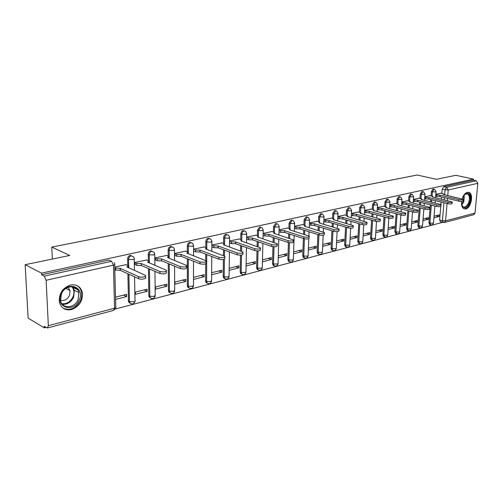 <?xml version="1.0" encoding="UTF-8"?>
<svg xmlns="http://www.w3.org/2000/svg" width="503" height="503" viewBox="0 0 503 503"><rect width="100%" height="100%" fill="white"/><g stroke="black" fill="none" stroke-linecap="round" stroke-linejoin="round"><path stroke-width="0.75" d="M132.673 256.505L130.233 255.354C128.605 255.895 127.724 257.102 127.599 258.97L128.579 259.397C128.705 257.523 129.585 256.316 131.214 255.776L133.653 256.926L134.213 258.335C134.804 258.806 134.42 259.215 133.069 259.567L128.579 259.397L128.749 267.898M153.057 251.802L150.818 250.846C149.246 251.368 148.398 252.55 148.266 254.386L149.253 254.795C149.391 252.959 150.24 251.777 151.812 251.249L154.05 252.21L154.735 253.801L153.66 254.964L149.253 254.795L149.366 262.987M172.265 246.847L170.643 246.501C169.127 247.011 168.304 248.168 168.159 249.972L169.159 250.368C169.304 248.564 170.127 247.407 171.642 246.891L173.686 247.69L174.497 249.438L173.485 250.532L169.159 250.368L169.215 258.272M191.285 242.653L189.738 242.32C188.279 242.811 187.474 243.942 187.33 245.716L188.336 246.105C188.48 244.326 189.285 243.194 190.744 242.698L192.618 243.358L193.536 245.231L192.58 246.263L188.336 246.105L188.336 253.745M209.619 238.604L208.154 238.284C206.746 238.762 205.966 239.874 205.815 241.616L206.821 241.987C206.978 240.245 207.758 239.132 209.166 238.648L210.876 239.202L211.895 241.176L210.99 242.15L206.821 241.987L206.777 249.387M227.318 234.706L225.916 234.392C224.558 234.857 223.797 235.951 223.64 237.661L224.659 238.02C224.816 236.309 225.57 235.215 226.935 234.75L228.494 235.209L229.607 237.259L228.752 238.177L224.659 238.02L224.59 243.898M244.408 230.94L243.068 230.638C241.754 231.091 241.012 232.16 240.855 233.845L241.874 234.191C242.031 232.505 242.773 231.437 244.087 230.978L245.514 231.361L246.703 233.48L245.898 234.348L241.874 234.191L241.773 239.893M260.912 227.306L259.63 227.004L257.479 230.154L258.498 230.493L260.655 227.343L261.969 227.664L263.22 229.827L262.453 230.644L258.498 230.493L258.372 236.045M276.908 223.791L275.644 223.495L273.544 226.589L274.569 226.916L276.669 223.822L277.87 224.093L279.184 226.3L278.461 227.067L274.569 226.916L274.412 232.336M292.406 220.389L291.13 220.107L289.087 223.143L290.112 223.464L292.155 220.421L293.262 220.647L294.626 222.886L293.934 223.609L290.112 223.464L289.929 228.758M307.402 217.095L306.113 216.824L304.12 219.805L305.145 220.119L307.138 217.133L308.157 217.321L309.565 219.578L308.911 220.257L305.145 220.119L304.944 225.3M321.914 213.913L320.618 213.643L318.676 216.579L319.701 216.881L321.643 213.945L322.586 214.108L324.033 216.378L323.404 217.019L319.701 216.881L319.48 221.961M335.966 210.826L334.671 210.568L332.772 213.448L333.797 213.744L335.696 210.858L336.564 210.996L338.041 213.272L337.444 213.882L333.797 213.744L333.558 218.723M349.579 207.84L348.283 207.582L346.435 210.417L347.46 210.7L349.315 207.865L350.119 207.984L351.616 210.267L351.05 210.839L347.46 210.7L347.202 215.592M362.782 204.941L361.487 204.69L359.683 207.481L360.708 207.758L362.512 204.966L363.26 205.067L364.782 207.349L364.241 207.89L360.708 207.758L360.431 212.555M375.584 202.124L374.295 201.885L372.528 204.627L373.553 204.897L375.32 202.156L376.018 202.237L377.552 204.52L377.036 205.029L373.553 204.897L373.264 209.613M388.008 199.395L386.725 199.163L385.002 201.86L386.021 202.124L387.744 199.421L388.398 199.496L389.944 201.772L389.454 202.256L386.021 202.124L385.719 206.758M400.067 196.748L398.791 196.516L397.106 199.175L398.125 199.433L399.81 196.774L400.419 196.836L401.979 199.1L401.507 199.559L398.125 199.433L397.81 203.985M411.781 194.177L410.517 193.951L408.864 196.566L409.882 196.818L411.529 194.196L412.102 194.252L413.667 196.51L413.215 196.943L409.882 196.818L409.555 201.294M423.161 191.674L421.91 191.454L420.294 194.032L421.307 194.277L422.922 191.7L423.451 191.744L425.022 193.988L424.589 194.403L421.307 194.277L420.967 198.679M434.227 189.247L432.982 189.027L431.398 191.568L432.41 191.806L433.988 189.266L434.485 189.304L436.063 191.536L435.648 191.926L432.41 191.806L432.058 196.139M461.584 201.363C461.22 205.237 462.012 207.72 463.973 208.827L465.809 208.959C471.122 208.003 473.883 193.963 469.029 192.448L467.344 192.335C465.068 193.058 463.326 195.252 462.106 198.918M71.47 309.59C79.593 306.346 83.171 300.492 82.209 292.023C80.379 286.408 76.469 284.076 70.477 285.019C62.68 287.848 58.958 293.412 59.31 301.712C60.951 308.081 65.006 310.703 71.47 309.59M25.15 264.697L69.747 255.442L51.771 247.074L417.169 175.013L436.428 179.32L455.8 175.296L473.505 179.112L41.542 273.142L25.15 264.697L28.124 318.148L44.289 327.849L46.05 327.384M115.338 309.031L442.59 222.357M44.289 327.849L44.214 326.284L47.433 327.981L48.345 325.686L46.125 280.278L44.258 276.128L111.578 261.271L108.83 260.045L111.364 261.17M41.542 273.142L41.623 274.77L44.258 276.128M440.527 221.81L439.616 219.987L440.747 206.532M440.924 204.438L441.118 202.099M441.37 199.1L441.546 196.994M441.841 193.435L442.2 189.172L445.042 189.826L446.589 187.323L476.222 180.778L477.837 183.299L474.995 213.083L473.688 214.731L444.432 222.502M476.222 180.778L473.411 180.175L473.505 179.112M422.935 220.666L428.279 219.295L425.18 218.478M428.279 219.295L428.411 217.654L423.067 219.012M430.172 195.686L424.809 196.774M411.649 223.558L417.22 222.131L414.107 221.289M417.22 222.131L417.345 220.465L411.775 221.88M419.049 198.207L413.453 199.351M400.036 226.532L405.846 225.048L402.721 224.181M405.846 225.048L405.965 223.357L400.162 224.835M407.606 200.804L401.778 201.992M388.09 229.594L394.138 228.048L391.013 227.161M394.138 228.048L394.258 226.337L388.203 227.872M395.83 203.476L389.75 204.721M375.779 232.751L382.091 231.129L378.954 230.223M382.091 231.129L382.205 229.399L375.892 231.003M383.707 206.224L377.363 207.525M363.103 235.995L369.686 234.31L366.542 233.379M369.686 234.31L369.793 232.549L363.21 234.222M371.22 209.059L364.606 210.417M350.044 239.34L356.904 237.586L353.76 236.624M356.904 237.586L357.004 235.8L350.138 237.548M358.35 211.977L351.446 213.398M336.57 242.792L343.731 240.956L340.588 239.975M343.731 240.956L343.826 239.151L336.664 240.968M345.089 214.982L337.884 216.472M322.675 246.351L330.15 244.439L327 243.427M330.15 244.439L330.238 242.603L322.763 244.502M331.408 218.088L323.882 219.648M308.339 250.022L316.142 248.023L312.992 246.986M316.142 248.023L316.217 246.168L308.414 248.149M317.286 221.289L309.433 222.923M293.532 253.82L301.681 251.733L298.531 250.664M301.681 251.733L301.75 249.84L293.601 251.915M302.712 224.596L294.507 226.306M278.234 257.737L286.748 255.555L283.598 254.455M286.748 255.555L286.811 253.638L278.291 255.807M287.659 228.01L279.077 229.796M262.428 261.786L271.318 259.51L268.174 258.379M271.318 259.51L271.369 257.561L262.472 259.825M272.098 231.537L263.132 233.411M246.074 265.974L255.367 263.597L252.236 262.428M255.367 263.597L255.411 261.617L246.112 263.981M256.008 235.19L246.633 237.152M229.154 270.312L238.868 267.822L235.744 266.615M238.868 267.822L238.906 265.817L229.179 268.288M239.359 238.969L229.55 241.019M211.675 274.789L221.798 272.192L218.686 270.954M221.798 272.192L221.823 270.155L211.688 272.733M222.125 242.874L211.901 245.024M193.63 279.41L204.117 276.725L201.018 275.443M204.117 276.725L204.13 274.651L193.63 277.316M204.275 246.929L193.68 249.148M185.802 281.416L185.796 279.31L174.912 282.076L174.925 284.201L185.802 281.416L182.715 280.096M185.764 251.123L174.78 253.437L175.075 255.537M166.807 286.282L166.789 284.138L155.496 287.012L155.521 289.168L166.807 286.282L163.745 284.912M166.568 255.48L155.163 257.876L155.484 260.02M147.096 291.331L147.065 289.156L135.345 292.13L135.389 294.33L147.096 291.331L144.059 289.917M146.65 260.001L134.804 262.491L135.131 264.672M115.558 299.411L126.637 296.569L123.625 295.11M126.637 296.569L126.586 294.356L115.501 297.172M125.951 264.697L114.741 267.036M130.378 303.435L128.68 302.152L128.472 301.127L127.907 273.795M127.731 265.483L127.599 258.97M150.705 298.103L149.102 296.996L148.838 295.821L148.46 268.558M148.354 260.717L148.266 254.386M170.284 292.96L168.775 292.017L168.448 290.703L168.26 263.559M168.203 256.14L168.159 249.972M189.153 288.005L187.738 287.194L187.355 285.773L187.336 258.768M187.336 251.739L187.33 245.716M207.349 283.227L206.029 282.529L205.589 281.02L205.689 263.824M205.708 260.548L205.74 254.172M205.777 247.489L205.815 241.616M224.91 278.605L223.672 278.008L223.187 276.43L223.389 259.529M223.433 255.669L223.502 249.765M223.577 243.402L223.64 237.661M241.874 274.148L240.711 273.632L240.189 271.997L240.478 255.21M240.553 251.01L240.648 245.533M240.755 239.453L240.855 233.845M258.265 269.841L257.171 269.394L256.612 267.709L257.002 250.94M257.102 246.552L257.215 241.453M257.354 235.643L257.479 230.154M274.11 265.672L273.085 265.288L272.5 263.566L272.972 246.734M273.104 242.276L273.236 237.529M273.393 231.965L273.544 226.589M289.401 261.642L288.471 261.309L287.861 259.561L288.433 242.591M288.577 238.177L288.728 233.75M288.911 228.406L289.087 223.143M304.202 257.737L303.366 257.448L302.737 255.681L303.397 238.497M303.561 234.241L303.724 230.097M303.919 224.967L304.12 219.805M318.531 253.958L317.783 253.707L317.142 251.928L317.896 234.555M318.072 230.449L318.242 226.576M318.456 221.641L318.676 216.579M332.426 250.299L331.747 250.079L331.1 248.287L331.942 230.758M332.131 226.803L332.307 223.175M332.533 218.415L332.772 213.448M345.901 246.747L345.291 246.552L344.63 244.754L345.561 227.105M345.756 223.288L345.938 219.88M346.177 215.297L346.435 210.417M358.966 243.301L358.413 243.131L357.759 241.333L358.765 223.59M358.972 219.893L359.155 216.699M359.406 212.266L359.683 207.481M371.648 239.956L371.151 239.805L370.491 238.013L371.579 220.195M371.799 216.617L371.981 213.618M372.245 209.33L372.528 204.627M383.965 236.712L383.512 236.58L382.852 234.788L384.015 216.919M384.242 213.454L384.43 210.631M384.701 206.488L385.002 201.86M395.924 233.562L394.861 231.657L396.1 213.756M396.333 210.399L396.515 207.733M396.792 203.721L397.106 199.175M407.549 230.5L406.525 228.614L407.832 210.7M408.071 207.437L408.254 204.928M408.537 201.037L408.864 196.566M418.848 227.519L417.867 225.658L419.238 207.739M419.483 204.57L419.665 202.206M419.955 198.434L420.294 194.032M429.839 224.627L428.889 222.785L430.329 204.872M430.581 201.797L430.757 199.565M431.052 195.9L431.398 191.568M52.325 259.058L51.771 247.074M433.913 217.856L439.044 216.541L435.95 215.737M439.044 216.541L439.176 214.919L434.045 216.221M440.986 193.234L435.843 194.277M41.623 274.77L108.83 260.045M473.411 180.175L443.753 186.67L442.2 189.172M435.793 194.85L440.075 195.177L439.955 196.616L435.673 196.289M463.018 199.609L462.911 200.798C462.735 201.42 461.326 201.527 458.692 201.106L439.955 196.616M440.075 195.177L458.824 199.641C461.465 200.056 462.867 199.955 463.043 199.333L443.237 194.447L443.747 194.039L440.722 193.171M424.765 197.333L429.134 197.679L429.021 199.138L424.651 198.792M452.222 202.225L452.115 203.407C451.945 204.061 450.518 204.174 447.827 203.74L429.021 199.138M429.134 197.679L447.953 202.256C450.644 202.684 452.078 202.577 452.247 201.929L432.391 196.931L432.92 196.503L429.902 195.623M413.416 199.892L417.886 200.257L417.773 201.734L413.303 201.37M441.106 204.91L441.005 206.092C440.842 206.777 439.389 206.896 436.642 206.45L417.773 201.734M417.886 200.257L436.761 204.947C439.515 205.387 440.968 205.268 441.131 204.595L421.237 199.49L421.784 199.037L418.779 198.144M463.452 195.793C467.4 189.48 472.411 196 469.255 203.155C465.778 209.009 463.188 209.154 461.477 203.596M461.748 205.042L463.32 206.922C465.313 207.475 467.054 206.123 468.551 202.854C470.009 198.389 469.613 195.371 467.369 193.812L464.382 194.623M463.879 208.783C466.18 208.927 468.136 207.179 469.758 203.545C471.562 198.006 471.072 194.265 468.287 192.335L468.067 192.253M79.185 300.134C73.778 313.576 54.758 307.245 61.215 293.79C66.981 280.127 85.629 287.094 79.185 300.134M61.467 293.802L60.542 300.322C61.706 309.213 74.563 308.572 78.097 299.675L78.883 292.576C77.336 284.352 65.032 285.056 61.467 293.802M60.536 300.272C64.309 301.108 67.289 299.53 69.483 295.544L70.043 290.589L67.987 287.37M62.932 308.043C69.992 311.068 75.846 308.584 80.486 300.593C81.807 297.556 82.127 294.595 81.442 291.702C80.606 288.609 78.826 286.44 76.085 285.201M401.74 202.527L406.311 202.904L406.204 204.407L401.633 204.023M429.669 207.676L429.568 208.858C429.417 209.569 427.934 209.701 425.123 209.242L406.204 204.407M406.311 202.904L425.242 207.72C428.053 208.173 429.537 208.047 429.694 207.337L409.756 202.118L410.329 201.64L407.336 200.735M389.718 205.23L394.396 205.633L394.289 207.154L389.611 206.752M417.886 210.518L417.792 211.706C417.641 212.448 416.132 212.587 413.265 212.121L394.289 207.154M394.396 205.633L413.384 210.575C416.251 211.04 417.76 210.902 417.911 210.16L397.942 204.822L398.539 204.319L395.559 203.407M377.332 208.016L382.123 208.443L381.903 210.015L377.237 209.556M405.745 213.454L405.657 214.636C405.519 215.416 403.978 215.567 401.048 215.083L382.022 209.984M382.123 208.443L401.155 213.511C404.091 213.995 405.632 213.844 405.77 213.071L385.776 207.607L386.398 207.073L383.431 206.155M364.574 210.889L369.479 211.342L369.259 212.932L364.486 212.448M393.227 216.479L393.145 217.661C393.013 218.472 391.447 218.635 388.448 218.139L369.384 212.901M369.479 211.342L388.555 216.548C391.554 217.038 393.126 216.881 393.258 216.07L373.245 210.474L373.892 209.914L370.944 208.984M351.421 213.844L356.445 214.322L356.231 215.938L351.339 215.429M380.325 219.597L380.249 220.773C380.123 221.628 378.526 221.798 375.452 221.289L356.357 215.906M356.445 214.322L375.552 219.673C378.627 220.182 380.23 220.012 380.35 219.163L360.33 213.435L361.003 212.844L358.073 211.895M337.859 216.894L343.002 217.403L342.92 219.012L337.777 218.503M367.001 222.816L366.932 223.986C366.825 224.879 365.191 225.067 362.047 224.539L342.92 219.012M343.002 217.403L362.141 222.898C365.291 223.426 366.92 223.238 367.033 222.351L347.013 216.485L347.718 215.856L344.807 214.907M323.863 220.037L329.138 220.578L328.924 222.238L323.794 221.666M353.257 226.136L353.194 227.299C353.093 228.236 351.427 228.437 348.208 227.89L329.063 222.207M329.138 220.578L348.296 226.231C351.522 226.771 353.181 226.576 353.282 225.64L333.275 219.629L334.011 218.968L331.125 218.006M309.414 223.282L314.821 223.854L314.614 225.545L309.351 224.935M339.06 229.569L338.997 230.72C338.909 231.707 337.211 231.921 333.91 231.361L314.752 225.514M314.821 223.854L333.992 229.67C337.299 230.229 338.997 230.016 339.085 229.035L319.091 222.879L319.864 222.175L317.003 221.207M294.494 226.627L296.091 227.13L300.04 227.243L299.977 228.922L296.034 228.808L294.431 228.305M324.385 233.115L324.334 234.253C324.259 235.291 322.524 235.517 319.135 234.939L299.977 228.922M300.04 227.243L319.21 233.229C322.599 233.801 324.334 233.574 324.41 232.549L304.447 226.231L305.258 225.489L302.429 224.508M279.071 230.085L280.749 230.626L284.767 230.739L284.56 232.48L280.699 232.336L279.02 231.789M309.213 236.781L309.169 237.913C309.106 238.994 307.333 239.239 303.856 238.648L284.711 232.449M284.767 230.739L303.919 236.907C307.402 237.498 309.175 237.253 309.238 236.171L289.319 229.695L290.168 228.909L287.37 227.922M263.126 233.656L264.886 234.241L268.973 234.354L268.772 236.127L264.842 235.976L263.082 235.385M293.513 240.572L293.475 241.685C293.431 242.83 291.621 243.087 288.043 242.477L268.923 236.089M268.973 234.354L288.106 240.711C291.677 241.314 293.494 241.056 293.538 239.925L273.682 233.279L274.575 232.443L271.809 231.443M246.627 237.347L248.476 237.982L252.632 238.095L252.437 239.893L248.438 239.742L246.596 239.101M277.266 244.496L277.235 245.596C277.203 246.791 275.348 247.074 271.677 246.445L252.594 239.862M252.632 238.095L271.727 244.647C275.405 245.275 277.26 244.992 277.291 243.804L257.511 236.982L258.441 236.096L255.719 235.09M229.55 241.163L231.487 241.855L235.718 241.968L235.693 243.76L231.462 243.641L229.525 242.949M260.441 248.557L260.416 249.645C260.397 250.903 258.504 251.204 254.725 250.557L235.693 243.76M235.718 241.968L254.769 248.727C258.542 249.375 260.441 249.073 260.46 247.822L240.767 240.811L241.754 239.874L239.07 238.862M211.901 245.124L213.894 245.86L218.201 245.98L218.189 247.803L213.876 247.683L211.889 246.942M242.999 252.77L242.98 253.839C242.98 255.159 241.038 255.486 237.152 254.82L218.189 247.803M218.201 245.98L237.183 252.959C241.069 253.619 243.012 253.298 243.018 251.99L223.433 244.785L224.47 243.792L221.836 242.773M193.68 249.255L195.661 250.016L200.049 250.136L200.043 251.99L195.654 251.871L193.674 251.104M224.916 257.134L224.904 258.19C224.916 259.573 222.923 259.925 218.931 259.234L200.043 251.99M200.049 250.136L218.95 257.347C222.948 258.026 224.942 257.681 224.923 256.304L205.476 248.897L206.563 247.841L203.979 246.816M174.78 253.537L176.748 254.323L181.225 254.449L181.049 256.373L176.76 256.209L174.786 255.417M206.142 261.667L206.142 262.698C206.167 264.157 204.124 264.528 200.012 263.824L181.231 256.329M181.225 254.449L200.018 261.9C204.136 262.604 206.18 262.233 206.148 260.787L186.852 253.16L188.003 252.041L185.475 251.01M155.169 257.982L157.125 258.8L161.689 258.919L161.52 260.881L157.15 260.711L155.188 259.894M186.651 266.37L186.657 267.382C186.701 268.91 184.601 269.312 180.363 268.583L161.708 260.837M161.689 258.919L180.357 266.628C184.601 267.351 186.701 266.955 186.651 265.433L167.53 257.586L168.75 256.398L166.279 255.361M134.804 262.597L136.747 263.44L141.406 263.566L141.236 265.559L136.785 265.389L134.842 264.54M166.399 271.255L166.405 272.249C166.468 273.858 164.311 274.286 159.941 273.538L141.437 265.515M141.406 263.566L159.923 271.545C164.292 272.286 166.449 271.859 166.392 270.262L147.662 262.132C148.957 261.793 149.328 261.39 148.762 260.925L146.354 259.875M114.766 267.904L120.324 268.395L120.368 270.381L114.816 269.885M145.336 276.342L145.348 277.31C147.511 278.555 141.11 279.894 138.696 278.687L120.368 270.381M120.324 268.395L138.665 276.656C141.079 277.857 147.48 276.531 145.317 275.286L126.831 266.904C128.215 266.54 128.605 266.106 127.995 265.622L125.656 264.565M48.345 325.686L114.552 308.213L113.445 265.156L46.125 280.278M439.616 219.987L442.42 220.723L443.942 202.791M444.199 199.785L444.375 197.673M444.621 194.774L445.042 189.826L448.242 189.952L447.764 195.522M447.519 198.427L447.337 200.546M447.073 203.558L445.589 220.842L474.995 213.083M477.837 183.299L448.242 189.952L446.589 187.323L443.753 186.67M128.472 301.127L129.441 301.605L128.881 274.236M148.838 295.821L149.812 296.28L149.448 268.986M168.448 290.703L169.436 291.149L169.253 263.968M187.355 285.773L188.342 286.201L188.342 259.164M205.589 281.02L206.588 281.435L206.746 254.562M223.187 276.43L224.193 276.832L224.401 259.271M224.439 256.052L224.514 250.142M240.189 271.997L241.195 272.387L241.503 255.109M241.566 251.381L241.666 245.892M256.612 267.709L257.624 268.093L258.02 250.94M258.114 246.91L258.234 241.805M272.5 263.566L273.506 263.937L273.997 246.822M274.116 242.622L274.254 237.869M287.861 259.561L288.873 259.919L289.458 242.773M289.602 238.51L289.753 234.077M302.737 255.681L303.749 256.027L304.422 238.793M304.585 234.561L304.743 230.418M317.142 251.928L318.154 252.261L318.915 234.876M319.097 230.764L319.26 226.891M331.1 248.287L332.112 248.614L332.961 231.072M333.149 227.111L333.326 223.477M344.63 244.754L345.643 245.074L346.58 227.406M346.781 223.584L346.957 220.176M357.759 241.333L358.765 241.647L359.783 223.885M359.991 220.182L360.179 216.988M370.491 238.013L371.497 238.315L372.597 220.484M372.817 216.9L373 213.894M382.852 234.788L383.858 235.083L385.034 217.202M385.26 213.731L385.443 210.902M394.861 231.657L395.867 231.946L397.112 214.026M397.345 210.663L397.527 208.003M406.525 228.614L407.531 228.896L408.845 210.964M409.084 207.701L409.266 205.186M417.867 225.658L418.867 225.929L420.244 207.997M420.489 204.828L420.671 202.458M428.889 222.785L429.889 223.049L431.335 205.123M431.58 202.043L431.763 199.81M430.788 224.891L429.889 223.049L433.096 223.169L433.511 222.722L434.881 206.01M419.798 227.796L418.867 225.929L422.118 226.054L422.551 225.583L423.853 208.921M408.493 230.776L407.531 228.896L410.825 229.022L411.278 228.525L412.517 211.926M396.867 233.845L395.867 231.946L399.212 232.072L399.684 231.543L400.853 215.032M384.896 237.007L383.858 235.083L387.253 235.215L387.75 234.656L388.844 218.233M372.572 240.258L371.497 238.315L374.942 238.447L375.458 237.856L376.489 221.496M359.878 243.609L358.765 241.647L362.261 241.78L362.801 241.157L363.757 224.828M346.793 247.061L346.297 246.872L345.643 245.074L349.195 245.213L349.761 244.552L350.641 228.224M333.3 250.62L332.76 250.406L332.112 248.614L335.715 248.752L336.312 248.054L337.123 231.688M319.386 254.292L318.795 254.046L318.154 252.261L321.813 252.405L322.436 251.663L323.184 235.197M305.025 258.083L304.378 257.8L303.749 256.027L307.471 256.172L308.119 255.392L308.792 238.699M290.2 261.994L289.483 261.667L288.873 259.919L292.652 260.064L293.337 259.234L294.18 235.511M274.877 266.037L274.091 265.659L273.506 263.937L277.348 264.081L278.071 263.207L278.788 239.384M259.045 270.212L258.177 269.778L257.624 268.093L261.529 268.237L262.289 267.307L262.88 243.408M242.666 274.531L241.717 274.028L241.195 272.387L245.168 272.538L245.967 271.551L246.432 247.595M225.715 279.002L224.671 278.417L224.193 276.832L228.23 276.983L229.079 275.94L229.406 251.953M208.167 283.629L207.022 282.944L206.588 281.435L210.7 281.592L211.587 280.485L211.776 256.492M189.983 288.426L188.732 287.628L188.342 286.201L192.53 286.364L193.473 285.188L193.51 261.227M171.127 293.4L169.763 292.463L169.436 291.149L173.698 291.312L174.692 290.061L174.579 266.181M151.566 298.556L150.083 297.462L149.812 296.28L154.157 296.443L155.213 295.123L154.937 271.369M128.68 302.152L129.648 302.63L129.441 301.605L133.867 301.775C135.2 301.372 135.577 300.901 134.993 300.366L134.559 276.813M443.294 222.546L442.42 220.723L445.589 220.842L444.287 222.546L440.244 221.735M114.684 264.685L115.747 306.711C116.375 307.276 115.973 307.773 114.552 308.213L113.521 310.42L47.559 327.95M111.578 261.271L113.445 265.156C114.891 264.779 115.3 264.339 114.665 263.842L114.231 262.648M439.968 195.195L439.848 196.635M436.742 195.076L436.629 196.516M458.824 199.641L458.692 201.106M429.028 197.704L428.914 199.163M425.758 197.578L425.645 199.037M447.953 202.256L447.827 203.74M417.779 200.282L417.666 201.76M414.459 200.156L414.346 201.634M436.761 204.947L436.642 206.45M464.319 194.692L463.86 201.728L461.723 204.954M461.578 204.331L463.313 201.546L463.898 195.177M72.533 286.723L74.387 290.262L73.614 297.317C70.998 302.303 67.257 304.636 62.385 304.321M61.938 303.743C66.692 304.126 70.357 301.875 72.922 296.996C74.563 292.928 74.18 289.483 71.791 286.666M406.198 202.929L406.091 204.432M402.834 202.803L402.727 204.3M425.242 207.72L425.123 209.242M394.277 205.658L394.176 207.179M390.862 205.532L390.762 207.054M413.384 210.575L413.265 212.121M382.003 208.475L381.903 210.015M378.539 208.343L378.438 209.883M401.155 213.511L401.048 215.083M369.353 211.367L369.259 212.932M365.838 211.235L365.744 212.794M388.555 216.548L388.448 218.139M356.319 214.353L356.231 215.938M352.748 214.215L352.66 215.806M375.552 219.673L375.452 221.289M342.876 217.434L342.788 219.038M339.248 217.296L339.167 218.899M362.141 222.898L362.047 224.539M329 220.61L328.924 222.238M325.322 220.465L325.246 222.1M348.296 226.231L348.208 227.89M314.683 223.885L314.614 225.545M310.942 223.747L310.873 225.401M333.992 229.67L333.91 231.361M299.895 227.274L299.832 228.953M296.091 227.13L296.034 228.808M319.21 233.229L319.135 234.939M284.616 230.77L284.56 232.48M280.749 230.626L280.699 232.336M303.919 236.907L303.856 238.648M268.816 234.392L268.772 236.127M264.886 234.241L264.842 235.976M288.106 240.711L288.043 242.477M252.475 238.133L252.437 239.893M248.476 237.982L248.438 239.742M271.727 244.647L271.677 246.445M235.555 242.006L235.53 243.798M231.487 241.855L231.462 243.641M254.769 248.727L254.725 250.557M218.032 246.017L218.013 247.841M213.894 245.86L213.876 247.683M237.183 252.959L237.152 254.82M199.873 250.18L199.867 252.028M195.661 250.016L195.654 251.871M218.95 257.347L218.931 259.234M181.042 254.493L181.049 256.373M176.748 254.323L176.76 256.209M200.018 261.9L200.012 263.824M161.501 258.963L161.52 260.881M157.125 258.8L157.15 260.711M180.357 266.628L180.363 268.583M141.205 263.61L141.236 265.559M136.747 263.44L136.785 265.389M159.923 271.545L159.941 273.538M120.116 268.445L120.16 270.425M115.571 268.269L115.621 270.249M138.665 276.656L138.696 278.687M468.218 192.259L469.029 192.448M429.524 224.545L430.524 224.81C432.083 225.155 433.07 224.545 433.492 222.992M436.044 191.775L435.56 197.698M435.315 200.678L435.133 202.923M418.509 227.425L419.508 227.702C421.093 228.073 422.099 227.457 422.533 225.866M407.179 230.393L408.178 230.676C409.788 231.066 410.819 230.449 411.259 228.821M395.515 233.442L396.521 233.732C398.162 234.153 399.212 233.53 399.665 231.864M383.512 236.58L384.518 236.875C386.191 237.334 387.266 236.706 387.731 234.995M371.151 239.805L372.157 240.113C373.867 240.604 374.961 239.975 375.445 238.221M358.413 243.131L359.425 243.446C361.167 243.974 362.286 243.339 362.789 241.541M345.291 246.552L346.297 246.872C348.082 247.451 349.227 246.816 349.742 244.967M331.747 250.079L332.76 250.406C334.583 251.035 335.759 250.393 336.293 248.495M317.783 253.707L318.795 254.046C320.656 254.732 321.863 254.09 322.423 252.129M303.366 257.448L304.378 257.8C306.283 258.548 307.528 257.913 308.113 255.882M288.471 261.309L289.483 261.667C291.438 262.491 292.721 261.856 293.331 259.762M273.085 265.288L274.091 265.659C276.097 266.565 277.417 265.936 278.065 263.767M257.171 269.394L258.177 269.778C260.233 270.777 261.598 270.155 262.283 267.904M240.711 273.632L241.717 274.028C243.823 275.141 245.238 274.525 245.967 272.18M223.672 278.008L224.671 278.417C226.834 279.649 228.305 279.046 229.079 276.606M206.029 282.529L207.022 282.944C209.235 284.321 210.763 283.736 211.6 281.19M187.738 287.194L188.732 287.628C191.002 289.162 192.586 288.603 193.485 285.937M168.775 292.017L169.763 292.463C172.083 294.18 173.736 293.645 174.711 290.853M149.102 296.996L150.083 297.462C152.447 299.386 154.169 298.889 155.238 295.959M425.004 194.24L424.532 200.301M424.293 203.363L424.104 205.74M413.648 196.774L413.183 202.979M412.95 206.129L412.762 208.651M401.96 199.383L401.507 205.74M401.281 208.984L401.092 211.656M389.926 202.074L389.492 208.588M389.265 211.926L389.077 214.768M377.533 204.84L377.112 211.524M376.898 214.963L376.709 217.981M364.763 207.689L364.361 214.555M364.153 218.107L363.965 221.314M351.597 210.631L351.213 217.68M351.019 221.351L350.83 224.772M338.022 213.662L337.658 220.918M337.469 224.709L337.293 228.356M324.014 216.787L323.674 224.256M323.498 228.18L323.322 232.072M309.546 220.018L309.238 227.714M309.075 231.782L308.905 235.97M294.607 223.351L294.33 231.292M279.171 226.796L278.92 235.002M263.207 230.361L262.994 238.843M246.69 234.046L246.52 242.836M229.594 237.856L229.469 246.979M211.889 241.811L211.813 251.286M193.536 245.904L193.517 255.776M174.497 250.148L174.547 260.447M154.742 254.549L154.867 265.326M129.648 302.63C132.056 304.793 133.848 304.334 135.024 301.253M134.226 259.127L134.439 270.425M113.697 310.37L115.784 307.654M421.765 199.295L421.74 199.609M466.715 193.661L467.369 193.812M77.607 289.741L73.023 287.395M72.457 286.716L74.387 290.262L78.883 292.576M70.043 290.589L65.937 288.458M410.31 201.917L410.285 202.25M398.521 204.614L398.495 204.96M386.379 207.393L386.354 207.758M373.874 210.254L373.848 210.638M360.984 213.197L360.959 213.612M347.699 216.24L347.674 216.674M333.992 219.371L333.967 219.836M319.845 222.609L319.826 223.099M305.239 225.948L305.22 226.469M290.156 229.393L290.137 229.953M274.556 232.958L274.544 233.555M258.429 236.649L258.416 237.29M241.742 240.465L241.729 241.151M224.464 244.414L224.451 245.156M206.563 248.501L206.557 249.306M188.003 252.745L188.003 253.613M168.75 257.14L168.756 258.089M148.769 261.705L148.787 262.736M128.013 266.445L128.039 267.577"/></g></svg>
